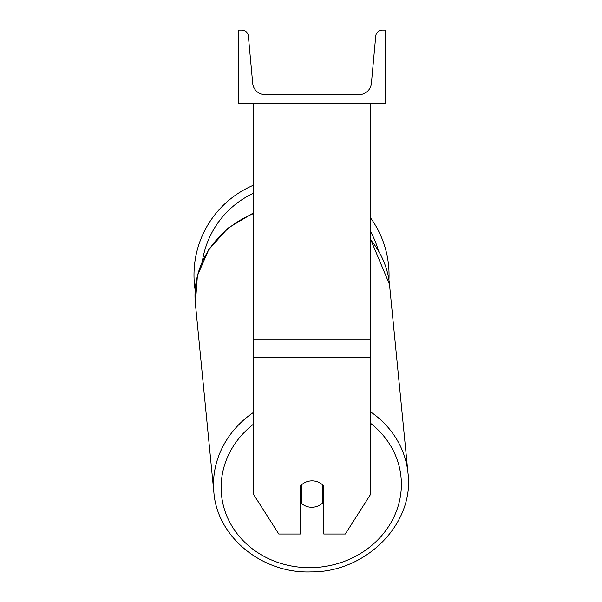 <?xml version="1.0" encoding="UTF-8"?>
<svg xmlns="http://www.w3.org/2000/svg" width="602" height="602" viewBox="0 0 602 602"><rect width="100%" height="100%" fill="white"/><g stroke="black" fill="none" stroke-linecap="round" stroke-linejoin="round"><path stroke-width="0.9" d="M370.719 357.708L253.389 357.708L253.389 494.144L278.794 534.027L300.323 534.027L300.323 486.175A14.666 13.289 0 0 1 312.054 480.855A14.666 13.289 0 0 1 323.786 486.175L323.786 534.027L345.315 534.027L370.719 494.144L370.719 103.431M253.389 357.708L253.389 103.431M370.719 218.105A97.532 97.532 0 0 1 388.93 279.922L389.494 284.422A97.532 88.321 -5.6 0 0 370.719 239.927M253.389 412.498A97.532 88.321 174.4 0 0 213.876 492.331L195.364 303.446L195.161 290.081A97.532 97.532 0 0 1 253.389 185.258M385.385 103.431L238.723 103.431L238.723 30.1L241.801 30.1A6.599 6.599 0 0 1 248.37 36.097L252.705 83.302A12.469 12.469 0 0 0 265.121 94.634L358.988 94.634A12.469 12.469 0 0 0 371.404 83.302L375.738 36.097A6.599 6.599 0 0 1 382.308 30.1L385.385 30.1L385.385 103.431M300.323 497.192A14.666 13.282 174.4 0 0 301.233 498.065L301.775 503.641A14.666 13.282 174.4 0 0 312.039 507.26A14.666 13.282 174.4 0 0 322.296 503.28L322.296 484.633M301.775 503.641L301.775 484.655M322.296 497.184A14.666 13.282 174.4 0 0 323.786 495.408M301.233 498.065L301.233 485.174M370.719 339.761L253.389 339.761M378.289 250.387A90.195 90.195 0 0 0 370.719 231.86M253.389 193.287A90.195 90.195 0 0 0 202.362 261.366M370.719 423.454A90.195 81.676 -5.6 0 1 395.582 513.265A90.195 81.676 -5.6 0 1 311.249 567.663A90.195 81.676 -5.6 0 1 226.548 515.32A90.195 81.676 -5.6 0 1 253.389 424.252M213.876 492.331C217.209 537.217 262.352 573.781 311.076 571.9C366.039 572.434 414.492 523.71 408.013 473.307C414.492 523.71 366.046 572.434 311.076 571.9C262.352 573.781 217.217 537.225 213.876 492.331L195.364 303.446A97.532 88.321 -5.6 0 1 253.389 213.627M370.719 239.604L389.494 284.422L408.013 473.307A97.532 88.321 174.4 0 0 370.719 411.964M195.364 303.446L197.403 275.708L208.646 249.792L227.94 228.188L253.389 212.95"/></g></svg>
